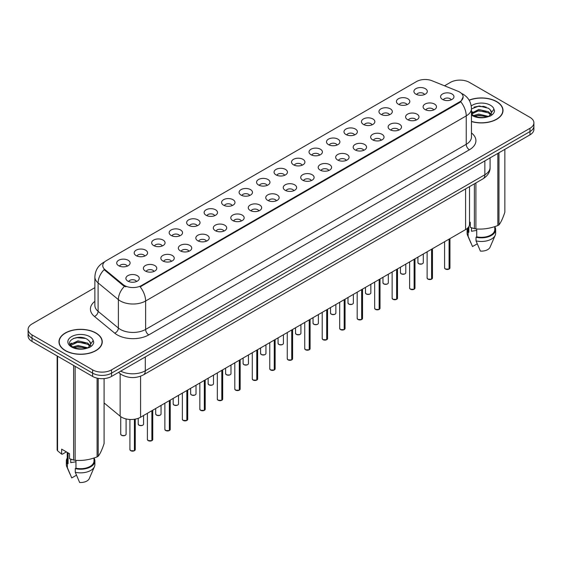 <?xml version="1.0" encoding="UTF-8"?>
<svg xmlns="http://www.w3.org/2000/svg" width="562" height="562" viewBox="0 0 562 562"><rect width="100%" height="100%" fill="white"/><g stroke="black" fill="none" stroke-linecap="round" stroke-linejoin="round"><path stroke-width="0.84" d="M398.388 104.237A6.695 3.864 180 0 1 397.06 103.148A6.695 3.864 180 0 1 399.28 98.343A6.695 3.864 180 0 1 407.857 98.772A6.695 3.864 180 0 1 409.185 103.148A6.695 3.864 180 0 1 398.388 104.237M407.043 104.637A4.018 2.318 0 0 0 405.961 103.506A4.018 2.318 0 0 0 402.006 102.923A4.018 2.318 0 0 0 399.203 104.637M380.91 114.332A6.695 3.864 180 0 1 379.582 113.236A6.695 3.864 180 0 1 381.795 108.438A6.695 3.864 180 0 1 390.372 108.866A6.695 3.864 180 0 1 391.7 113.236A6.695 3.864 180 0 1 380.91 114.332M389.557 114.732A4.018 2.318 0 0 0 388.483 113.601A4.018 2.318 0 0 0 384.52 113.018A4.018 2.318 0 0 0 381.724 114.732M363.424 124.427A6.695 3.864 180 0 1 362.097 123.331A6.695 3.864 180 0 1 364.317 118.526A6.695 3.864 180 0 1 372.894 118.961A6.695 3.864 180 0 1 374.222 123.331A6.695 3.864 180 0 1 363.424 124.427M372.079 124.827A4.018 2.318 0 0 0 370.997 123.696A4.018 2.318 0 0 0 367.042 123.106A4.018 2.318 0 0 0 364.239 124.827M345.946 134.515A6.695 3.864 180 0 1 344.611 133.426A6.695 3.864 180 0 1 346.831 128.621A6.695 3.864 180 0 1 355.409 129.049A6.695 3.864 180 0 1 356.737 133.426A6.695 3.864 180 0 1 345.946 134.515M354.594 134.915A4.018 2.318 0 0 0 353.519 133.791A4.018 2.318 0 0 0 349.557 133.201A4.018 2.318 0 0 0 346.761 134.915M328.461 144.61A6.695 3.864 180 0 1 327.133 143.521A6.695 3.864 180 0 1 329.346 138.716A6.695 3.864 180 0 1 337.931 139.144A6.695 3.864 180 0 1 339.258 143.521A6.695 3.864 180 0 1 328.461 144.61M337.109 145.01A4.018 2.318 0 0 0 336.034 143.879A4.018 2.318 0 0 0 332.079 143.296A4.018 2.318 0 0 0 329.276 145.01M310.976 154.705A6.695 3.864 180 0 1 309.648 153.609A6.695 3.864 180 0 1 311.868 148.811A6.695 3.864 180 0 1 320.445 149.239A6.695 3.864 180 0 1 321.773 153.609A6.695 3.864 180 0 1 310.976 154.705M319.63 155.105A4.018 2.318 0 0 0 318.549 153.974A4.018 2.318 0 0 0 314.594 153.391A4.018 2.318 0 0 0 311.791 155.105M293.497 164.799A6.695 3.864 180 0 1 292.17 163.704A6.695 3.864 180 0 1 294.383 158.898A6.695 3.864 180 0 1 302.96 159.334A6.695 3.864 180 0 1 304.295 163.704A6.695 3.864 180 0 1 293.497 164.799M302.145 165.2A4.018 2.318 0 0 0 301.07 164.069A4.018 2.318 0 0 0 297.115 163.479A4.018 2.318 0 0 0 294.312 165.2M276.012 174.887A6.695 3.864 180 0 1 274.685 173.799A6.695 3.864 180 0 1 276.904 168.993A6.695 3.864 180 0 1 285.482 169.422A6.695 3.864 180 0 1 286.81 173.799A6.695 3.864 180 0 1 276.012 174.887M284.667 175.295A4.018 2.318 0 0 0 283.585 174.164A4.018 2.318 0 0 0 279.63 173.574A4.018 2.318 0 0 0 276.827 175.295M258.534 184.982A6.695 3.864 180 0 1 257.206 183.893A6.695 3.864 180 0 1 259.419 179.088A6.695 3.864 180 0 1 267.997 179.517A6.695 3.864 180 0 1 269.324 183.893A6.695 3.864 180 0 1 258.534 184.982M267.182 185.383A4.018 2.318 0 0 0 266.107 184.259A4.018 2.318 0 0 0 262.152 183.669A4.018 2.318 0 0 0 259.349 185.383M241.049 195.077A6.695 3.864 180 0 1 239.721 193.981A6.695 3.864 180 0 1 241.941 189.183A6.695 3.864 180 0 1 250.519 189.612A6.695 3.864 180 0 1 251.846 193.981A6.695 3.864 180 0 1 241.049 195.077M249.704 195.478A4.018 2.318 0 0 0 248.622 194.347A4.018 2.318 0 0 0 244.667 193.764A4.018 2.318 0 0 0 241.864 195.478M223.571 205.172A6.695 3.864 180 0 1 222.236 204.076A6.695 3.864 180 0 1 224.456 199.271A6.695 3.864 180 0 1 233.033 199.707A6.695 3.864 180 0 1 234.361 204.076A6.695 3.864 180 0 1 223.571 205.172M232.218 205.573A4.018 2.318 0 0 0 231.144 204.442A4.018 2.318 0 0 0 227.181 203.851A4.018 2.318 0 0 0 224.386 205.573M206.085 215.267A6.695 3.864 180 0 1 204.758 214.171A6.695 3.864 180 0 1 206.978 209.366A6.695 3.864 180 0 1 215.555 209.795A6.695 3.864 180 0 1 216.883 214.171A6.695 3.864 180 0 1 206.085 215.267M214.74 215.668A4.018 2.318 0 0 0 213.658 214.536A4.018 2.318 0 0 0 209.703 213.946A4.018 2.318 0 0 0 206.9 215.668M188.6 225.355A6.695 3.864 180 0 1 187.272 224.266A6.695 3.864 180 0 1 189.492 219.461A6.695 3.864 180 0 1 198.07 219.89A6.695 3.864 180 0 1 199.398 224.266A6.695 3.864 180 0 1 188.6 225.355M197.255 225.755A4.018 2.318 0 0 0 196.18 224.631A4.018 2.318 0 0 0 192.218 224.041A4.018 2.318 0 0 0 189.422 225.755M171.122 235.45A6.695 3.864 180 0 1 169.794 234.354A6.695 3.864 180 0 1 172.007 229.556A6.695 3.864 180 0 1 180.585 229.984A6.695 3.864 180 0 1 181.919 234.354A6.695 3.864 180 0 1 171.122 235.45M179.77 235.85A4.018 2.318 0 0 0 178.695 234.719A4.018 2.318 0 0 0 174.74 234.136A4.018 2.318 0 0 0 171.937 235.85M153.637 245.545A6.695 3.864 180 0 1 152.309 244.449A6.695 3.864 180 0 1 154.529 239.644A6.695 3.864 180 0 1 163.106 240.079A6.695 3.864 180 0 1 164.434 244.449A6.695 3.864 180 0 1 153.637 245.545M162.292 245.945A4.018 2.318 0 0 0 161.21 244.814A4.018 2.318 0 0 0 157.255 244.224A4.018 2.318 0 0 0 154.452 245.945M136.159 255.64A6.695 3.864 180 0 1 134.831 254.544A6.695 3.864 180 0 1 137.044 249.739A6.695 3.864 180 0 1 145.621 250.174A6.695 3.864 180 0 1 146.949 254.544A6.695 3.864 180 0 1 136.159 255.64M144.806 256.04A4.018 2.318 0 0 0 143.732 254.909A4.018 2.318 0 0 0 139.776 254.319A4.018 2.318 0 0 0 136.973 256.04M118.673 265.728A6.695 3.864 180 0 1 117.346 264.639A6.695 3.864 180 0 1 119.566 259.834A6.695 3.864 180 0 1 128.143 260.262A6.695 3.864 180 0 1 129.471 264.639A6.695 3.864 180 0 1 118.673 265.728M127.328 266.128A4.018 2.318 0 0 0 126.246 265.004A4.018 2.318 0 0 0 122.291 264.414A4.018 2.318 0 0 0 119.488 266.128M415.873 94.142A6.695 3.864 180 0 1 414.545 93.053A6.695 3.864 180 0 1 416.758 88.248A6.695 3.864 180 0 1 425.336 88.677A6.695 3.864 180 0 1 426.663 93.053A6.695 3.864 180 0 1 415.873 94.142M424.521 94.542A4.018 2.318 0 0 0 423.446 93.418A4.018 2.318 0 0 0 419.491 92.828A4.018 2.318 0 0 0 416.688 94.542M425.055 109.541A6.695 3.864 180 0 1 423.727 108.445A6.695 3.864 180 0 1 425.94 103.64A6.695 3.864 180 0 1 434.524 104.075A6.695 3.864 180 0 1 435.852 108.445A6.695 3.864 180 0 1 425.055 109.541M433.702 109.941A4.018 2.318 0 0 0 432.628 108.81A4.018 2.318 0 0 0 428.673 108.22A4.018 2.318 0 0 0 425.87 109.941M407.569 119.636A6.695 3.864 180 0 1 406.242 118.54A6.695 3.864 180 0 1 408.462 113.735A6.695 3.864 180 0 1 417.039 114.17A6.695 3.864 180 0 1 418.367 118.54A6.695 3.864 180 0 1 407.569 119.636M416.224 120.036A4.018 2.318 0 0 0 415.142 118.905A4.018 2.318 0 0 0 411.187 118.315A4.018 2.318 0 0 0 408.384 120.036M390.091 129.724A6.695 3.864 180 0 1 388.763 128.635A6.695 3.864 180 0 1 390.976 123.83A6.695 3.864 180 0 1 399.554 124.258A6.695 3.864 180 0 1 400.882 128.635A6.695 3.864 180 0 1 390.091 129.724M398.739 130.124A4.018 2.318 0 0 0 397.664 129A4.018 2.318 0 0 0 393.709 128.41A4.018 2.318 0 0 0 390.906 130.124M372.606 139.819A6.695 3.864 180 0 1 371.278 138.73A6.695 3.864 180 0 1 373.498 133.925A6.695 3.864 180 0 1 382.076 134.353A6.695 3.864 180 0 1 383.403 138.73A6.695 3.864 180 0 1 372.606 139.819M381.261 140.219A4.018 2.318 0 0 0 380.179 139.088A4.018 2.318 0 0 0 376.224 138.505A4.018 2.318 0 0 0 373.421 140.219M355.128 149.913A6.695 3.864 180 0 1 353.8 148.818A6.695 3.864 180 0 1 356.013 144.02A6.695 3.864 180 0 1 364.59 144.448A6.695 3.864 180 0 1 365.918 148.818A6.695 3.864 180 0 1 355.128 149.913M363.776 150.314A4.018 2.318 0 0 0 362.701 149.183A4.018 2.318 0 0 0 358.746 148.593A4.018 2.318 0 0 0 355.943 150.314M337.643 160.008A6.695 3.864 180 0 1 336.315 158.913A6.695 3.864 180 0 1 338.535 154.107A6.695 3.864 180 0 1 347.112 154.543A6.695 3.864 180 0 1 348.44 158.913A6.695 3.864 180 0 1 337.643 160.008M346.297 160.409A4.018 2.318 0 0 0 345.216 159.278A4.018 2.318 0 0 0 341.26 158.688A4.018 2.318 0 0 0 338.457 160.409M320.164 170.096A6.695 3.864 180 0 1 318.83 169.007A6.695 3.864 180 0 1 321.05 164.202A6.695 3.864 180 0 1 329.627 164.631A6.695 3.864 180 0 1 330.955 169.007A6.695 3.864 180 0 1 320.164 170.096M328.812 170.497A4.018 2.318 0 0 0 327.737 169.373A4.018 2.318 0 0 0 323.775 168.783A4.018 2.318 0 0 0 320.979 170.497M302.679 180.191A6.695 3.864 180 0 1 301.351 179.102A6.695 3.864 180 0 1 303.571 174.297A6.695 3.864 180 0 1 312.149 174.726A6.695 3.864 180 0 1 313.477 179.102A6.695 3.864 180 0 1 302.679 180.191M311.334 180.592A4.018 2.318 0 0 0 310.252 179.461A4.018 2.318 0 0 0 306.297 178.878A4.018 2.318 0 0 0 303.494 180.592M285.194 190.286A6.695 3.864 180 0 1 283.866 189.19A6.695 3.864 180 0 1 286.086 184.392A6.695 3.864 180 0 1 294.664 184.821A6.695 3.864 180 0 1 295.991 189.19A6.695 3.864 180 0 1 285.194 190.286M293.849 190.687A4.018 2.318 0 0 0 292.774 189.556A4.018 2.318 0 0 0 288.812 188.972A4.018 2.318 0 0 0 286.016 190.687M267.716 200.381A6.695 3.864 180 0 1 266.388 199.285A6.695 3.864 180 0 1 268.601 194.48A6.695 3.864 180 0 1 277.178 194.916A6.695 3.864 180 0 1 278.513 199.285A6.695 3.864 180 0 1 267.716 200.381M276.363 200.782A4.018 2.318 0 0 0 275.289 199.65A4.018 2.318 0 0 0 271.334 199.06A4.018 2.318 0 0 0 268.531 200.782M250.231 210.469A6.695 3.864 180 0 1 248.903 209.38A6.695 3.864 180 0 1 251.123 204.575A6.695 3.864 180 0 1 259.7 205.004A6.695 3.864 180 0 1 261.028 209.38A6.695 3.864 180 0 1 250.231 210.469M258.885 210.869A4.018 2.318 0 0 0 257.803 209.745A4.018 2.318 0 0 0 253.848 209.155A4.018 2.318 0 0 0 251.045 210.869M232.752 220.564A6.695 3.864 180 0 1 231.425 219.475A6.695 3.864 180 0 1 233.637 214.67A6.695 3.864 180 0 1 242.215 215.098A6.695 3.864 180 0 1 243.543 219.475A6.695 3.864 180 0 1 232.752 220.564M241.4 220.964A4.018 2.318 0 0 0 240.325 219.833A4.018 2.318 0 0 0 236.37 219.25A4.018 2.318 0 0 0 233.567 220.964M215.267 230.659A6.695 3.864 180 0 1 213.939 229.563A6.695 3.864 180 0 1 216.159 224.765A6.695 3.864 180 0 1 224.737 225.193A6.695 3.864 180 0 1 226.065 229.563A6.695 3.864 180 0 1 215.267 230.659M223.922 231.059A4.018 2.318 0 0 0 222.84 229.928A4.018 2.318 0 0 0 218.885 229.345A4.018 2.318 0 0 0 216.082 231.059M197.789 240.754A6.695 3.864 180 0 1 196.461 239.658A6.695 3.864 180 0 1 198.674 234.853A6.695 3.864 180 0 1 207.252 235.288A6.695 3.864 180 0 1 208.579 239.658A6.695 3.864 180 0 1 197.789 240.754M206.437 241.154A4.018 2.318 0 0 0 205.362 240.023A4.018 2.318 0 0 0 201.4 239.433A4.018 2.318 0 0 0 198.604 241.154M180.304 250.842A6.695 3.864 180 0 1 178.976 249.753A6.695 3.864 180 0 1 181.196 244.948A6.695 3.864 180 0 1 189.773 245.376A6.695 3.864 180 0 1 191.101 249.753A6.695 3.864 180 0 1 180.304 250.842M188.958 251.249A4.018 2.318 0 0 0 187.877 250.118A4.018 2.318 0 0 0 183.922 249.528A4.018 2.318 0 0 0 181.119 251.249M162.818 260.937A6.695 3.864 180 0 1 161.491 259.848A6.695 3.864 180 0 1 163.711 255.043A6.695 3.864 180 0 1 172.288 255.471A6.695 3.864 180 0 1 173.616 259.848A6.695 3.864 180 0 1 162.818 260.937M171.473 261.337A4.018 2.318 0 0 0 170.398 260.213A4.018 2.318 0 0 0 166.436 259.623A4.018 2.318 0 0 0 163.64 261.337M145.34 271.032A6.695 3.864 180 0 1 144.012 269.936A6.695 3.864 180 0 1 146.225 265.138A6.695 3.864 180 0 1 154.81 265.566A6.695 3.864 180 0 1 156.138 269.936A6.695 3.864 180 0 1 145.34 271.032M153.988 271.432A4.018 2.318 0 0 0 152.913 270.301A4.018 2.318 0 0 0 148.958 269.718A4.018 2.318 0 0 0 146.155 271.432M127.855 281.126A6.695 3.864 180 0 1 126.527 280.031A6.695 3.864 180 0 1 128.747 275.225A6.695 3.864 180 0 1 137.325 275.661A6.695 3.864 180 0 1 138.652 280.031A6.695 3.864 180 0 1 127.855 281.126M136.51 281.527A4.018 2.318 0 0 0 135.428 280.396A4.018 2.318 0 0 0 131.473 279.806A4.018 2.318 0 0 0 128.67 281.527M442.54 99.446A6.695 3.864 180 0 1 441.205 98.35A6.695 3.864 180 0 1 443.425 93.552A6.695 3.864 180 0 1 452.003 93.98A6.695 3.864 180 0 1 453.33 98.35A6.695 3.864 180 0 1 442.54 99.446M451.188 99.846A4.018 2.318 0 0 0 450.113 98.715A4.018 2.318 0 0 0 446.151 98.132A4.018 2.318 0 0 0 443.355 99.846M458.002 91.255A12.048 6.955 180 0 1 459.611 92.035A12.048 6.955 180 0 1 463.137 96.952A12.048 6.955 180 0 1 459.611 101.87L141.519 285.517A12.048 6.955 180 0 1 123.134 284.59L104.939 269.584A12.048 6.955 180 0 1 102.755 265.594A12.048 6.955 180 0 1 106.288 260.677L416.582 81.525A12.048 6.955 180 0 1 432.016 80.745L458.002 91.255M469.523 186.619L469.523 224.126A13.39 7.728 180 0 1 465.596 229.591L140.577 417.236A13.39 7.728 180 0 1 120.149 416.203L104.089 402.961M471.462 121.54A21.644 12.497 0 0 0 503.025 110.433A21.644 12.497 0 0 0 496.689 101.596A21.644 12.497 0 0 0 469.108 100.141M95.919 332.978A21.644 12.497 0 0 0 72.336 330.266A21.644 12.497 0 0 0 58.975 341.815A21.644 12.497 0 0 0 65.311 350.646A21.644 12.497 0 0 0 88.901 353.358A21.644 12.497 0 0 0 102.263 341.815A21.644 12.497 0 0 0 95.919 332.978M463.137 96.952L460.777 101.743L459.611 102.593L140.163 286.845A15.617 9.02 60 0 1 145.621 301A17.851 10.306 180 0 1 120.38 301A17.851 10.306 180 0 1 118.378 299.623L98.104 282.911A17.851 10.306 180 0 1 94.88 276.996L94.88 305.419A17.851 10.306 0 0 0 98.104 311.334L118.378 328.046A17.851 10.306 0 0 0 120.38 329.423A17.851 10.306 0 0 0 145.621 329.423L466.235 144.322A17.851 10.306 0 0 0 471.462 137.03L471.462 108.614A17.851 10.306 180 0 1 466.235 115.898A15.617 9.02 -120 0 0 460.777 101.743M94.88 287.667L32.02 323.958A13.39 7.728 0 0 0 28.1 329.423L28.1 335.985A13.39 7.728 0 0 0 32.02 341.45L92.611 376.428L92.611 373.147A13.39 7.728 0 0 0 111.543 373.147L529.98 131.564A13.39 7.728 0 0 0 533.9 126.099A13.39 7.728 0 0 1 529.98 131.564L111.543 373.147A13.39 7.728 0 0 1 92.611 373.147L32.02 338.169L92.611 373.147L92.611 369.866A13.39 7.728 0 0 0 111.543 369.866L529.98 128.291A13.39 7.728 0 0 0 533.9 122.825A13.39 7.728 0 0 0 529.98 117.36L469.389 82.375A13.39 7.728 0 0 0 450.457 82.375L444.521 85.803M28.1 332.704A13.39 7.728 0 0 0 32.02 338.169A13.39 7.728 0 0 1 28.1 332.704M125.839 286.845L123.134 285.482L104.125 269.655A15.617 10.446 129.5 0 0 98.104 282.911L98.104 311.334A4.461 2.986 -50.5 0 1 94.451 316.455A22.311 12.884 180 0 1 94.88 301.33M28.1 329.423A13.39 7.728 0 0 0 32.02 334.889L92.611 369.866M92.611 376.428A13.39 7.728 0 0 0 111.543 376.428L529.98 134.845A13.39 7.728 0 0 0 533.9 129.379L533.9 122.825M449.059 269.079L445.392 269.036L444.591 267.898A2.677 1.546 0 0 0 445.378 268.994A2.677 1.546 0 0 0 449.08 269.043L449.017 269.072A2.585 1.496 180 0 1 445.441 269.029M449.08 268.931L449.242 239.033M449.08 269.043L449.08 239.124M431.581 279.173L427.914 279.124L427.113 277.993A2.677 1.546 0 0 0 427.893 279.089A2.677 1.546 0 0 0 431.595 279.131L431.539 279.166A2.585 1.496 180 0 1 427.956 279.124M431.595 279.026L431.764 249.128M431.595 279.131L431.595 249.219M414.096 289.268L410.429 289.219L409.628 288.088A2.677 1.546 0 0 0 410.415 289.177A2.677 1.546 0 0 0 414.117 289.226L414.053 289.261A2.585 1.496 180 0 1 410.478 289.219M414.117 289.114L414.278 259.215M414.117 289.226L414.117 259.314M396.61 299.363L392.95 299.314L392.143 298.183A2.677 1.546 0 0 0 392.929 299.272A2.677 1.546 0 0 0 396.632 299.321L396.575 299.356A2.585 1.496 180 0 1 392.993 299.307M396.632 299.209L396.8 269.31M396.632 299.321L396.632 269.409M379.132 309.451L375.465 309.409L374.664 308.271A2.677 1.546 0 0 0 375.451 309.367A2.677 1.546 0 0 0 379.153 309.416L379.09 309.451A2.585 1.496 180 0 1 375.514 309.402M379.153 309.304L379.315 279.405M379.153 309.416L379.153 279.497M471.462 121.392A21.419 12.364 0 0 0 502.8 110.433A21.419 12.364 0 0 0 496.527 101.687A21.419 12.364 0 0 0 469.186 100.268M472.003 227.954A10.088 5.824 0 0 0 471.497 228.945M471.497 227.779L471.497 231.256L476.724 230.406M473.59 115.568L478.768 114.1L488.624 116.453M486.018 116.264L477.974 115.575L474.785 116.151L478.768 115.259L487.5 116.931M471.462 113.215L478.768 109.478L488.519 111.754L490.858 114.191M471.609 114.03L478.768 110.63L488.519 112.913L490.471 114.739M471.462 113.854L473.295 115.393C477.201 117.507 481.817 118.048 487.142 117.008L489.973 116.186C492.698 114.788 494.209 113.039 494.511 110.946L493.949 109.14L491.469 112.618A10.088 5.824 0 0 0 490.331 109.927L491.462 112.758M490.331 109.927L488.526 108.283L479.182 105.951L471.462 108.916M491.321 113.313L488.856 116.285M469.523 221.871L470.296 222.32L470.296 227.315L474.384 228.671A24.096 13.917 0 0 0 475.909 228.91C483.194 229.549 490.507 228.418 497.855 225.517A24.096 13.917 0 0 0 498.972 224.87C500.925 222.426 502.885 218.204 504.852 212.204L504.852 149.351M476.724 228.966L476.724 236.834A13.39 7.728 0 0 0 494.771 229.584L494.771 226.619M476.724 236.834L476.028 237.227A14.282 8.247 0 0 0 495.663 229.584A14.282 8.247 0 0 0 494.771 226.718M476.028 237.227L476.028 240.873A14.282 8.247 0 0 0 495.234 235.232A14.282 8.247 0 0 0 495.663 233.23L495.663 229.584M476.028 240.873L480.398 251.102A8.929 5.156 0 0 0 490.043 247.231L495.234 235.232M497.855 225.517L497.855 153.391M498.972 152.752L498.972 224.87M475.909 182.924L475.909 228.91M474.384 228.671L474.384 183.809M467.991 227.708L467.991 229.584A13.39 7.728 0 0 0 468.834 232.275L468.834 226.57M467.24 228.439A14.282 8.247 0 0 0 467.099 229.584A14.282 8.247 0 0 0 468.139 232.675L468.834 232.275M467.099 229.584L467.099 233.23A14.282 8.247 0 0 0 467.528 235.232A14.282 8.247 0 0 0 468.139 236.321L468.139 232.675M477.222 243.831L472.509 246.549L468.139 236.321M474.026 107.117L477.974 106.316L486.116 107.033M474.771 111.529L477.974 110.946L486.018 111.634M490.415 113.51L491.026 113.91M491.314 114.121L492.143 114.803M471.462 112.274L472.466 111.768M65.473 350.555A21.419 12.364 0 0 0 88.817 353.238A21.419 12.364 0 0 0 102.038 341.815A21.419 12.364 0 0 0 95.765 333.069A21.419 12.364 0 0 0 72.421 330.386A21.419 12.364 0 0 0 59.2 341.815A21.419 12.364 0 0 0 65.473 350.555M71.241 459.337A10.088 5.824 0 0 0 70.728 460.327M70.728 459.154L70.728 462.638L75.954 461.781M72.828 346.944L78.006 345.482L87.855 347.829M85.255 347.639L77.212 346.951L74.022 347.527L78.006 346.635L86.738 348.314M70.566 345.075L70.875 344.204L78.006 340.853L87.749 343.129L90.096 345.574M70.847 345.405L78.006 342.012L87.749 344.288L89.709 346.122M89.569 341.31L87.763 339.659C78.462 333.083 62.965 341.668 72.533 346.768C76.439 348.89 81.054 349.423 86.372 348.391L89.21 347.562C91.936 346.164 93.447 344.422 93.742 342.328L93.187 340.523L90.707 344A10.088 5.824 0 0 0 89.569 341.31L90.7 344.134M90.552 344.689L88.094 347.66M66.379 451.876L62.375 454.187L61.644 454.138L61.644 449.143L69.533 453.703L69.533 458.697L73.622 460.053A24.096 13.917 0 0 0 75.146 460.292C82.431 460.924 89.744 459.793 97.093 456.892A24.096 13.917 0 0 0 98.21 456.253C100.162 453.808 102.122 449.586 104.089 443.58L104.089 378.605M75.954 460.341L75.954 468.209A13.39 7.728 0 0 0 94.009 460.966L94.009 458.002M75.954 468.209L75.266 468.61A14.282 8.247 0 0 0 94.901 460.966A14.282 8.247 0 0 0 94.009 458.093M75.266 468.61L75.266 472.256A14.282 8.247 0 0 0 94.472 466.608A14.282 8.247 0 0 0 94.901 464.605L94.901 460.966M75.266 472.256L79.635 482.484A8.929 5.156 0 0 0 89.274 478.613L94.472 466.608M97.093 456.892L97.093 378.135M98.21 378.359L98.21 456.253M75.146 366.347L75.146 460.292M73.622 460.053L73.622 365.469M57.556 356.189L57.556 450.78L61.644 454.138M57.556 450.78A24.096 13.917 0 0 1 57.148 449.895L57.148 355.957M67.229 452.368L67.229 460.966A13.39 7.728 0 0 0 68.065 463.657L68.065 452.853M67.229 458.093A14.282 8.247 0 0 0 66.337 460.966A14.282 8.247 0 0 0 67.377 464.057L68.065 463.657M66.337 460.966L66.337 464.605A14.282 8.247 0 0 0 66.766 466.608A14.282 8.247 0 0 0 67.377 467.696L67.377 464.057M76.453 475.213L71.746 477.932L67.377 467.696M73.257 338.5L77.212 337.699L85.354 338.415M70.208 344.534L70.924 344.106M74.008 342.904L77.212 342.321L85.255 343.017M89.653 344.892L90.264 345.293M90.552 345.504L91.381 346.185M69.99 344.099L71.697 343.143M361.647 319.546L357.987 319.497L357.179 318.366A2.677 1.546 0 0 0 357.966 319.462A2.677 1.546 0 0 0 361.668 319.504L361.605 319.539A2.585 1.496 180 0 1 358.029 319.497M361.668 319.399L361.837 289.5M361.668 319.504L361.668 289.592M344.169 329.641L340.502 329.592L339.701 328.461A2.677 1.546 0 0 0 340.481 329.55A2.677 1.546 0 0 0 344.183 329.599L344.127 329.634A2.585 1.496 180 0 1 340.544 329.592M344.183 329.487L344.351 299.588M344.183 329.599L344.183 299.687M326.684 339.736L323.017 339.687L322.216 338.556A2.677 1.546 0 0 0 323.002 339.645A2.677 1.546 0 0 0 326.705 339.694L326.641 339.729A2.585 1.496 180 0 1 323.066 339.68M326.705 339.581L326.866 309.683M326.705 339.694L326.705 309.781M309.205 349.824L305.538 349.782L304.737 348.644A2.677 1.546 0 0 0 305.517 349.74A2.677 1.546 0 0 0 309.219 349.789L309.163 349.824A2.585 1.496 180 0 1 305.58 349.775M309.219 349.676L309.388 319.778M309.219 349.789L309.219 319.869M291.72 359.919L288.053 359.877L287.252 358.739A2.677 1.546 0 0 0 288.039 359.835A2.677 1.546 0 0 0 291.741 359.877L291.678 359.912A2.585 1.496 180 0 1 288.102 359.87M291.741 359.771L291.903 329.873M291.741 359.877L291.741 329.964M274.242 370.014L270.575 369.965L269.774 368.834A2.677 1.546 0 0 0 270.554 369.922A2.677 1.546 0 0 0 274.256 369.972L274.2 370.007A2.585 1.496 180 0 1 270.617 369.965M274.256 369.859L274.425 339.961M274.256 369.972L274.256 340.059M256.757 380.109L253.09 380.06L252.289 378.928A2.677 1.546 0 0 0 253.076 380.017A2.677 1.546 0 0 0 256.778 380.067L256.715 380.102A2.585 1.496 180 0 1 253.139 380.053M256.778 379.954L256.939 350.056M256.778 380.067L256.778 350.154M239.272 390.197L235.611 390.154L234.804 389.016A2.677 1.546 0 0 0 235.59 390.112A2.677 1.546 0 0 0 239.293 390.161L239.229 390.197A2.585 1.496 180 0 1 235.654 390.147M239.293 390.049L239.461 360.151M239.293 390.161L239.293 360.242M221.793 400.292L218.126 400.249L217.325 399.111A2.677 1.546 0 0 0 218.105 400.207A2.677 1.546 0 0 0 221.807 400.249L221.751 400.284A2.585 1.496 180 0 1 218.168 400.242M221.807 400.144L221.976 370.246M221.807 400.249L221.807 370.337M204.308 410.386L200.648 410.337L199.84 409.206A2.677 1.546 0 0 0 200.627 410.302A2.677 1.546 0 0 0 204.329 410.344L204.266 410.379A2.585 1.496 180 0 1 200.69 410.337M204.329 410.232L204.491 380.334M204.329 410.344L204.329 380.432M186.83 420.481L183.163 420.432L182.362 419.301A2.677 1.546 0 0 0 183.142 420.39A2.677 1.546 0 0 0 186.844 420.439L186.788 420.474A2.585 1.496 180 0 1 183.205 420.425M186.844 420.327L187.013 390.428M186.844 420.439L186.844 390.527M169.345 430.569L165.678 430.527L164.877 429.389A2.677 1.546 0 0 0 165.664 430.485A2.677 1.546 0 0 0 169.366 430.534L169.303 430.569A2.585 1.496 180 0 1 165.727 430.52M169.366 430.422L169.527 400.523M169.366 430.534L169.366 400.615M151.866 440.664L148.199 440.622L147.399 439.484A2.677 1.546 0 0 0 148.178 440.58A2.677 1.546 0 0 0 151.88 440.622L151.824 440.657A2.585 1.496 180 0 1 148.242 440.615M151.88 440.517L152.049 410.618M151.88 440.622L151.88 410.71M134.381 450.759L130.714 450.71L129.913 449.579A2.677 1.546 0 0 0 130.7 450.675A2.677 1.546 0 0 0 134.402 450.717L134.339 450.752A2.585 1.496 180 0 1 130.763 450.71M134.402 450.612L134.564 419.238M134.402 450.717L134.402 419.266M104.939 269.584L104.939 270.477M123.134 284.59L123.134 285.482M141.519 285.517L141.519 286.241M459.611 101.87L459.611 102.593M465.596 188.881L465.596 229.591M120.149 373.695L120.149 416.203M140.577 376.21L140.577 417.236M148.782 334.889A4.461 2.578 60 0 1 145.621 329.423L145.621 301L466.235 115.898L466.235 144.322A4.461 2.578 60 0 0 469.389 149.787L148.782 334.889A22.311 12.884 180 0 1 117.226 334.889A22.311 12.884 180 0 1 114.725 333.168L94.451 316.455M104.391 262.096A15.617 9.02 -120 0 0 103.338 262.559C97.999 265.763 95.182 270.582 94.88 276.996M124.462 286.304A15.617 10.446 129.5 0 0 118.378 299.623L118.378 328.046A4.461 2.986 -50.5 0 1 114.725 333.168M471.462 132.948A22.311 12.884 180 0 1 469.389 149.787M111.543 369.866L111.543 376.428M529.98 128.291L529.98 134.845M32.02 334.889L32.02 341.45M120.711 371.138A17.851 10.306 0 0 0 145.305 370.779L484.851 174.747A17.851 10.306 0 0 0 490.085 167.462C490.212 171.888 487.851 175.681 483.004 178.835L143.458 374.868A8.929 5.156 60 0 0 145.305 370.779L145.305 356.933M484.851 160.901L484.851 174.747A8.929 5.156 60 0 1 483.004 178.835M118.772 372.255A8.929 5.971 129.5 0 0 119.699 373.337L118.547 372.388M449.242 268.945A2.677 1.546 0 0 0 449.944 267.898L449.944 238.625M418.711 263.69A2.677 1.546 0 0 0 421.626 264.028A2.677 1.546 0 0 0 423.284 262.602C423.081 263.908 421.563 264.288 418.732 263.733L417.924 262.602A2.677 1.546 0 0 0 418.711 263.69M422.469 263.711A2.585 1.496 180 0 1 418.774 263.726M431.764 279.04A2.677 1.546 0 0 0 432.466 277.993L432.466 248.72M414.278 289.128A2.677 1.546 0 0 0 414.981 288.088L414.981 258.808M396.8 299.223A2.677 1.546 0 0 0 397.503 298.183L397.503 268.903M379.315 309.318A2.677 1.546 0 0 0 380.017 308.271L380.017 278.998M401.226 273.785A2.677 1.546 0 0 0 404.148 274.123A2.677 1.546 0 0 0 405.799 272.689C405.595 274.003 404.078 274.382 401.247 273.827L400.446 272.689A2.677 1.546 0 0 0 401.226 273.785M404.984 273.806A2.585 1.496 180 0 1 401.289 273.82M383.748 283.88A2.677 1.546 0 0 0 386.663 284.21A2.677 1.546 0 0 0 388.321 282.784C388.117 284.098 386.6 284.477 383.769 283.922L382.961 282.784A2.677 1.546 0 0 0 383.748 283.88M387.499 283.894A2.585 1.496 180 0 1 383.811 283.915M366.262 293.968A2.677 1.546 0 0 0 369.185 294.305A2.677 1.546 0 0 0 370.836 292.879C370.632 294.193 369.115 294.565 366.284 294.01L365.483 292.879A2.677 1.546 0 0 0 366.262 293.968M370.021 293.989A2.585 1.496 180 0 1 366.326 294.01M484.353 106.464A17.851 10.306 0 0 0 482.582 106.344M493.949 109.14A12.764 7.369 0 0 0 490.408 105.22A12.764 7.369 0 0 0 471.244 105.951M471.462 115.077A12.764 7.369 0 0 0 472.354 115.646A12.764 7.369 0 0 0 487.142 117.008M83.59 337.846A17.851 10.306 0 0 0 81.813 337.727M93.187 340.523A12.764 7.369 0 0 0 89.646 336.603A12.764 7.369 0 0 0 71.592 336.603A12.764 7.369 0 0 0 71.592 347.021A12.764 7.369 0 0 0 86.372 348.391M361.837 319.413A2.677 1.546 0 0 0 362.539 318.366L362.539 289.093M344.351 329.501A2.677 1.546 0 0 0 345.054 328.461L345.054 299.181M326.866 339.596A2.677 1.546 0 0 0 327.576 338.556L327.576 309.276M348.784 304.063A2.677 1.546 0 0 0 351.7 304.4A2.677 1.546 0 0 0 353.35 302.974C353.154 304.281 351.636 304.66 348.798 304.105L347.997 302.974A2.677 1.546 0 0 0 348.784 304.063M352.536 304.084A2.585 1.496 180 0 1 348.847 304.098M331.299 314.158A2.677 1.546 0 0 0 334.221 314.495A2.677 1.546 0 0 0 335.872 313.062C335.669 314.376 334.151 314.755 331.32 314.2L330.519 313.062A2.677 1.546 0 0 0 331.299 314.158M335.057 314.179A2.585 1.496 180 0 1 331.362 314.193M313.821 324.253A2.677 1.546 0 0 0 316.736 324.583A2.677 1.546 0 0 0 318.387 323.157C318.19 324.471 316.673 324.85 313.835 324.295L313.034 323.157A2.677 1.546 0 0 0 313.821 324.253M317.572 324.267A2.585 1.496 180 0 1 313.884 324.288M309.388 349.69A2.677 1.546 0 0 0 310.091 348.644L310.091 319.371M291.903 359.785A2.677 1.546 0 0 0 292.605 358.739L292.605 329.465M274.425 369.88A2.677 1.546 0 0 0 275.127 368.834L275.127 339.56M256.939 379.968A2.677 1.546 0 0 0 257.642 378.928L257.642 349.648M239.461 390.063A2.677 1.546 0 0 0 240.164 389.016L240.164 359.743M296.336 334.348A2.677 1.546 0 0 0 299.251 334.678A2.677 1.546 0 0 0 300.909 333.252C300.705 334.566 299.188 334.938 296.357 334.383L295.549 333.252A2.677 1.546 0 0 0 296.336 334.348M300.094 334.362A2.585 1.496 180 0 1 296.399 334.383M278.857 344.436A2.677 1.546 0 0 0 281.773 344.773A2.677 1.546 0 0 0 283.424 343.347C283.227 344.654 281.71 345.033 278.871 344.478L278.071 343.347A2.677 1.546 0 0 0 278.857 344.436M282.609 344.457A2.585 1.496 180 0 1 278.921 344.471M261.372 354.531A2.677 1.546 0 0 0 264.288 354.868A2.677 1.546 0 0 0 265.945 353.435C265.742 354.748 264.224 355.128 261.393 354.573L260.585 353.435A2.677 1.546 0 0 0 261.372 354.531M265.123 354.552A2.585 1.496 180 0 1 261.435 354.566M243.887 364.626A2.677 1.546 0 0 0 246.809 364.956A2.677 1.546 0 0 0 248.46 363.53C248.256 364.843 246.739 365.223 243.908 364.668L243.107 363.53A2.677 1.546 0 0 0 243.887 364.626M247.645 364.64A2.585 1.496 180 0 1 243.95 364.661M226.409 374.721A2.677 1.546 0 0 0 229.324 375.051A2.677 1.546 0 0 0 230.982 373.625C230.778 374.938 229.261 375.311 226.423 374.756L225.622 373.625A2.677 1.546 0 0 0 226.409 374.721M230.16 374.735A2.585 1.496 180 0 1 226.472 374.756M221.976 400.158A2.677 1.546 0 0 0 222.678 399.111L222.678 369.838M204.491 410.253A2.677 1.546 0 0 0 205.2 409.206L205.2 379.933M187.013 420.341A2.677 1.546 0 0 0 187.715 419.301L187.715 390.021M169.527 430.436A2.677 1.546 0 0 0 170.23 429.389L170.23 400.116M152.049 440.531A2.677 1.546 0 0 0 152.752 439.484L152.752 410.211M134.564 450.626A2.677 1.546 0 0 0 135.266 449.579L135.266 419.119M208.923 384.808A2.677 1.546 0 0 0 211.846 385.146A2.677 1.546 0 0 0 213.497 383.72C213.293 385.026 211.776 385.406 208.945 384.851L208.144 383.72A2.677 1.546 0 0 0 208.923 384.808M212.682 384.829A2.585 1.496 180 0 1 208.987 384.844M191.445 394.903A2.677 1.546 0 0 0 194.361 395.241A2.677 1.546 0 0 0 196.012 393.807C195.815 395.121 194.297 395.5 191.459 394.946L190.658 393.807A2.677 1.546 0 0 0 191.445 394.903M195.197 394.924A2.585 1.496 180 0 1 191.509 394.938M173.96 404.998A2.677 1.546 0 0 0 176.882 405.335A2.677 1.546 0 0 0 178.533 403.902C178.33 405.216 176.812 405.595 173.981 405.04L173.18 403.902A2.677 1.546 0 0 0 173.96 404.998M177.718 405.012A2.585 1.496 180 0 1 174.023 405.033M156.482 415.093A2.677 1.546 0 0 0 159.397 415.423A2.677 1.546 0 0 0 161.048 413.997C160.851 415.311 159.334 415.69 156.496 415.128L155.695 413.997A2.677 1.546 0 0 0 156.482 415.093M160.233 415.107A2.585 1.496 180 0 1 156.545 415.128M138.997 425.181A2.677 1.546 0 0 0 141.912 425.518A2.677 1.546 0 0 0 143.57 424.092C143.366 425.399 141.849 425.778 139.018 425.223L138.21 424.092A2.677 1.546 0 0 0 138.997 425.181M142.755 425.202A2.585 1.496 180 0 1 139.06 425.223M121.511 435.276A2.677 1.546 0 0 0 124.434 435.613A2.677 1.546 0 0 0 126.085 434.18C125.881 435.494 124.364 435.873 121.532 435.318L120.732 434.18A2.677 1.546 0 0 0 121.511 435.276M125.27 435.297A2.585 1.496 180 0 1 121.575 435.311M471.462 108.614C471.16 102.193 468.343 97.381 462.997 94.17L461.402 93.355M104.806 261.709L103.338 262.559M143.458 374.868C136.278 378.472 129.091 378.472 121.912 374.868L119.699 373.337M490.085 167.462L490.085 157.88M444.591 267.898L444.591 241.716M449.944 267.898L449.228 268.987M423.284 262.602L423.284 254.017M417.924 262.602L417.924 257.108M427.113 277.993L427.113 251.811M432.466 277.993L431.742 279.075M409.628 288.088L409.628 261.906M414.981 288.088L414.264 289.17M392.143 298.183L392.143 271.994M397.503 298.183L396.779 299.265M374.664 308.271L374.664 282.089M380.017 308.271L379.294 309.36M405.799 272.689L405.799 264.112M400.446 272.689L400.446 267.203M388.321 282.784L388.321 274.207M382.961 282.784L382.961 277.298M370.836 292.879L370.836 284.302M365.483 292.879L365.483 287.393M502.8 112.224L502.8 110.433M470.865 242.939L467.528 235.232M102.038 343.6L102.038 341.815M70.102 474.321L66.766 466.608M59.2 343.6L59.2 341.815M357.179 318.366L357.179 292.184M362.539 318.366L361.816 319.455M339.701 328.461L339.701 302.279M345.054 328.461L344.33 329.543M322.216 338.556L322.216 312.367M327.576 338.556L326.852 339.638M353.35 302.974L353.35 294.39M347.997 302.974L347.997 297.488M335.872 313.062L335.872 304.485M330.519 313.062L330.519 307.576M318.387 323.157L318.387 314.579M313.034 323.157L313.034 317.671M304.737 348.644L304.737 322.462M310.091 348.644L309.367 349.733M287.252 358.739L287.252 332.556M292.605 358.739L291.889 359.828M269.774 368.834L269.774 342.651M275.127 368.834L274.404 369.915M252.289 378.928L252.289 352.739M257.642 378.928L256.925 380.01M234.804 389.016L234.804 362.834M240.164 389.016L239.44 390.105M300.909 333.252L300.909 324.674M295.549 333.252L295.549 327.765M283.424 343.347L283.424 334.762M278.071 343.347L278.071 337.86M265.945 353.435L265.945 344.857M260.585 353.435L260.585 347.948M248.46 363.53L248.46 354.952M243.107 363.53L243.107 358.043M230.982 373.625L230.982 365.047M225.622 373.625L225.622 368.138M217.325 399.111L217.325 372.929M222.678 399.111L221.955 400.2M199.84 409.206L199.84 383.024M205.2 409.206L204.477 410.288M182.362 419.301L182.362 393.112M187.715 419.301L186.991 420.383M164.877 429.389L164.877 403.207M170.23 429.389L169.513 430.478M147.399 439.484L147.399 413.302M152.752 439.484L152.028 440.573M129.913 449.579L129.913 419.47M135.266 449.579L134.55 450.661M213.497 383.72L213.497 375.135M208.144 383.72L208.144 378.233M196.012 393.807L196.012 385.23M190.658 393.807L190.658 388.321M178.533 403.902L178.533 395.325M173.18 403.902L173.18 398.416M161.048 413.997L161.048 405.42M155.695 413.997L155.695 408.511M143.57 424.092L143.57 415.515M138.21 424.092L138.21 418.325M126.085 434.18L126.085 418.936M120.732 434.18L120.732 416.653"/></g></svg>
